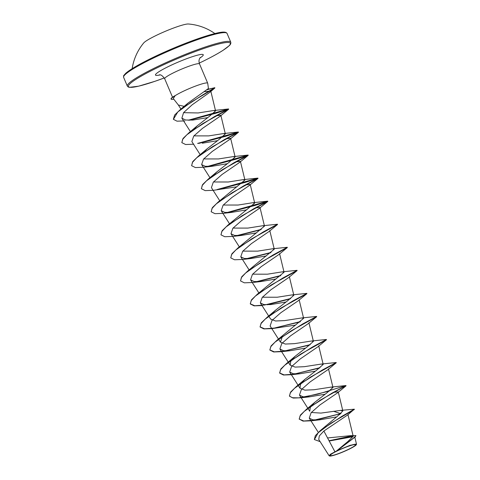 <?xml version="1.0" encoding="UTF-8"?>
<svg xmlns="http://www.w3.org/2000/svg" width="480" height="480" viewBox="0 0 480 480"><rect width="100%" height="100%" fill="white"/><g stroke="black" fill="none" stroke-linecap="round" stroke-linejoin="round"><path stroke-width="0.72" d="M214.884 33.558A52.818 52.818 0 0 0 188.382 24A24.888 2.928 157 0 0 155.478 35.796A24.888 2.928 157 0 0 143.694 42.966A52.818 52.818 0 0 0 132.156 68.67M348.834 449.184A13.674 1.608 -23 0 1 331.776 455.592A13.674 1.608 -23 0 1 336.948 451.068A13.674 1.608 -23 0 1 339.012 450.09A13.674 1.608 -23 0 1 345.558 447.306A13.674 1.608 -23 0 1 355.374 444.672A13.674 1.608 -23 0 1 348.834 449.184M349.26 449.118A14.652 1.722 -23 0 1 329.58 456A14.652 1.722 -23 0 1 336.528 451.14A14.652 1.722 -23 0 1 350.232 445.494A14.652 1.722 -23 0 1 356.364 444.63A14.652 1.722 -23 0 1 349.26 449.118M329.58 456L329.124 455.766L330.402 454.278L336.492 450.99L347.802 441.606L353.178 436.224L350.748 435.648L327.558 437.946M184.752 106.356L188.262 102.912L208.44 88.506L207.714 83.256A18.924 2.226 157 0 0 207.696 83.184A18.924 2.226 157 0 0 182.052 91.884A18.924 2.226 157 0 0 175.02 95.778L173.316 98.58L178.374 105.03L184.194 106.338M175.02 95.778L172.416 97.332A18.384 2.16 157 0 0 171.048 98.946L171.126 99.138A18.384 2.16 157 0 0 173.244 99.282L173.796 99.186M354.342 409.188L341.952 416.286L320.394 430.518L337.278 416.388L342.852 410.94L340.524 410.4L354.342 409.188L347.502 415.074L323.868 431.022L334.866 451.674M340.524 410.4L320.91 413.094L311.298 412.47M329.28 391.092L301.458 397.752L293.25 398.07L289.482 396.198L290.262 392.874L294.57 388.254L310.518 377.07L336.228 362.814L327.792 369.768L310.092 381.936L301.344 389.622L299.472 395.1L309.756 411.276L310.278 407.46L314.916 402.21L327.042 392.742L332.97 387.48L331.146 387.102L314.046 389.742L304.896 390.15L299.976 388.224L300.492 384.408L305.13 379.158L317.256 369.69L323.19 364.434L321.36 364.05L304.266 366.69L295.11 367.104L290.19 365.178L290.712 361.356L295.344 356.112L307.47 346.644L313.404 341.382L311.58 341.004L294.48 343.644L285.33 344.052L280.404 342.126L282.474 336.198M310.194 344.628L284.094 351.126L274.308 351.846L269.832 349.908L271.104 345.894L277.032 340.206L303.624 318.33L301.794 317.952L284.694 320.592L275.544 321L270.624 319.08L260.334 302.904L263.91 304.584L270.786 304.584L285.858 302.034M272.214 313.728L275.778 310.014L287.91 300.54L293.838 295.284L292.008 294.906L277.224 297.234L262.38 297.222M290.628 298.53L264.528 305.028L254.742 305.748L250.26 303.804L251.532 299.796L257.46 294.108L284.052 272.232L282.228 271.854L267.444 274.188L252.6 274.176M240.522 280.854L241.752 276.744L247.68 271.056L274.266 249.186L272.442 248.802L257.664 251.136L242.814 251.124M230.736 257.802L231.966 253.698L237.894 248.01L264.486 226.134L262.656 225.756L247.878 228.09L233.028 228.078M220.956 234.75L222.18 230.646L228.108 224.958L254.7 203.088L252.876 202.704L238.098 205.038L223.248 205.026M211.17 211.704L212.4 207.594L218.328 201.906L244.914 180.036L243.09 179.658L228.312 181.986L213.462 181.98M213.51 175.434L217.074 171.714L229.2 162.246L235.134 156.984L233.304 156.606L218.526 158.94L203.676 158.928M203.724 152.382L207.288 148.668L219.42 139.194L225.348 133.938L223.524 133.56L208.746 135.888L193.89 135.876M193.938 129.336L197.508 125.616L209.634 116.148L215.562 110.886L213.738 110.508L198.126 112.956L183.534 112.68M204.27 91.662L210.786 91.044L209.934 92.202L192.15 104.814L183.6 112.602L181.866 118.2L185.646 120.012L192.828 120.078L207.582 117.636M216.06 115.746L220.86 115.302L220.17 116.226L202.476 128.388L193.722 136.074L191.844 141.558L200.184 154.668M202.302 143.238L217.368 140.688M225.846 138.792L230.646 138.348L229.956 139.272L212.256 151.44L203.508 159.126L201.63 164.604L205.206 166.29L212.082 166.29L227.154 163.734M235.632 161.844L240.426 161.4L239.742 162.324L222.042 174.486L213.294 182.172L211.416 187.656L219.756 200.766M239.742 162.324L248.178 155.37L222.468 169.626L206.514 180.804L202.212 185.43L201.426 188.748L205.194 190.626L213.402 190.308L236.934 186.786M245.412 184.896L250.212 184.446L249.522 185.37L231.828 197.538L223.074 205.224L221.196 210.702L224.778 212.388L231.654 212.388L246.72 209.838M255.912 207.792L259.998 207.498L259.308 208.422L241.608 220.584L232.86 228.27L230.982 233.754L234.564 235.44L241.434 235.44L256.506 232.884M251.22 258.486L242.754 259.458L234.546 259.77L230.778 257.898L231.564 254.58L235.866 249.954L251.82 238.776L277.53 224.52L269.088 231.474L251.388 243.642L242.646 251.322L240.768 256.806L244.344 258.486L251.22 258.486L266.286 255.936M261.006 281.538L252.54 282.51L244.332 282.822L240.558 280.95L241.344 277.626L245.652 273.006L261.6 261.828L287.31 247.572L278.874 254.52L261.174 266.688L252.432 274.368L250.554 279.852L254.124 281.538L261.006 281.538L276.072 278.982M262.326 305.556L254.112 305.868L250.344 303.996L251.13 300.678L255.432 296.052L271.386 284.874L297.096 270.618L288.66 277.572L270.96 289.734L262.212 297.42L260.334 302.904M299.928 321.948L272.106 328.608L263.898 328.92L260.13 327.048L260.91 323.724L265.218 319.104L281.172 307.926L306.882 293.67L298.44 300.618L280.746 312.786L271.998 320.472L270.12 325.95L280.404 342.126M272.106 328.608L295.638 325.08M309.708 344.994L281.892 351.654L273.678 351.972L269.91 350.1L270.696 346.776L275.004 342.15L290.952 330.972L316.662 316.716L308.226 323.67L290.532 335.832L281.778 343.518L279.9 349.002L283.488 350.688L290.352 350.682L305.424 348.132M319.494 368.046L291.672 374.706L283.464 375.018L279.696 373.146L280.482 369.828L284.79 365.202L300.738 354.024L326.448 339.768L318.012 346.722L300.312 358.884L291.564 366.57L289.686 372.054L293.262 373.734L300.138 373.734L315.21 371.184M299.472 395.1L303.042 396.786L309.924 396.786L324.99 394.23M333.468 392.34L338.268 391.896L337.578 392.82L319.878 404.982L311.13 412.668L309.252 418.152L312.828 419.832L319.704 419.832L336.222 416.964M323.868 431.022L319.308 435.936L318.744 439.452L329.124 455.766M329.184 441.006L353.112 436.68M350.748 435.648L355.938 435.6L355.086 437.034L337.296 450.54L350.118 445.308L356.496 444.18L356.364 444.63M333.522 411.276L340.386 413.52L341.1 413.292M320.394 430.518L315.3 435.702L314.358 439.47M329.046 440.742L352.578 435.756M355.938 435.6L354.228 437.472L336.492 450.99M319.704 419.832L311.244 420.804L303.03 421.116L299.184 419.052L303.792 421.002L313.854 420.21L340.71 413.634M354.282 409.56L331.278 422.976L318.216 432.714L314.394 439.566L320.148 441.654M329.142 440.928L352.92 435.9M355.086 437.034L336.528 450.954M316.08 420.024L340.464 413.712L339.42 414.702M299.184 419.052L300.456 415.044L306.384 409.356L331.872 393.21L346.014 385.572L317.772 394.152L298.65 397.86L292.332 397.746L289.398 396.006L290.67 391.992L296.598 386.304L322.092 370.158L336.228 362.526L321.36 364.05M319.98 367.68L293.88 374.178L284.094 374.898L279.612 372.954L280.884 368.94L286.812 363.258L312.306 347.112L326.442 339.474L311.58 341.004M277.032 340.206L302.526 324.06L316.662 316.428L301.794 317.952M300.408 321.582L274.314 328.08L264.528 328.8L260.046 326.856L261.318 322.842L267.246 317.154L292.74 301.014L306.876 293.376L292.008 294.906M257.46 294.108L282.954 277.962L297.09 270.324L282.228 271.854M280.842 275.484L256.302 281.718M247.68 271.056L273.168 254.916L287.31 247.278L272.442 248.802M271.062 252.432L246.522 258.666M237.894 248.01L263.388 231.864L277.524 224.226L262.656 225.756M261.276 229.38L236.736 235.62M228.108 224.958L253.602 208.812L267.738 201.18L226.95 212.568M218.328 201.906L243.816 185.766L257.958 178.128L217.164 189.522M201.384 188.652L202.614 184.548L208.542 178.86L234.036 162.714L248.172 155.082L207.384 166.47M191.604 165.606L192.828 161.496L198.756 155.808L224.25 139.668L238.392 132.03L197.598 143.418M181.818 142.554L183.048 138.45L188.976 132.762L214.47 116.616L228.606 108.978L188.208 120.234M173.364 119.22L174.648 115.02L180.636 109.284L203.16 94.65L214.8 87.69L207.63 89.382M299.262 419.244L300.048 415.926L304.356 411.3L320.304 400.122L345.762 385.794M290.142 298.896L267.162 304.776M280.356 275.844L257.376 281.73M270.576 252.798L247.596 258.678M260.79 229.746L237.81 235.632M241.434 235.44L232.974 236.406L224.76 236.724L220.992 234.852L221.778 231.528L226.08 226.908L242.034 215.724L267.822 201.372L254.91 205.482L228.024 212.58M231.654 212.388L223.188 213.36L214.974 213.672L211.206 211.8L211.992 208.476L216.3 203.856L232.248 192.678L258.036 178.32L245.124 182.436L218.244 189.528M248.178 155.37L235.338 159.384L208.458 166.482M212.082 166.29L203.616 167.262L195.408 167.574L191.64 165.702L192.426 162.378L196.734 157.758L212.682 146.58L238.47 132.222L225.558 136.332L198.672 143.43M193.836 144.21L185.628 144.522L181.854 142.65L182.64 139.332L186.948 134.706L202.896 123.528L228.684 109.17L215.928 113.238L189.33 120.246M184.878 120.93L176.994 121.17L173.4 119.322L177.792 111.966L191.634 101.826L214.638 88.206L214.884 87.882L212.76 88.188L207.168 89.73M174.984 95.682A18.384 2.16 157 0 0 172.416 97.332M175.152 95.82A18.384 2.16 157 0 0 171.126 99.138M150.924 59.268A56.19 6.606 157 0 0 123.618 77.352C123.828 75.114 122.634 76.806 125.682 73.35C129.906 69.642 138.318 64.68 150.918 58.458C166.98 50.64 183.042 43.932 199.104 38.334C219.072 31.746 225.54 30.834 227.064 33.444A56.19 6.606 157 0 0 150.924 59.268M230.766 42.174A56.19 6.606 -23 0 0 154.632 68.004A56.19 6.606 -23 0 0 127.326 86.082L128.244 87.006L129.384 87.33L138.576 86.19L154.95 81.306L164.292 77.946A55.344 6.51 -23 0 1 128.592 86.772A55.344 6.51 -23 0 1 155.322 68.712A55.344 6.51 -23 0 1 224.358 42.786A55.344 6.51 -23 0 1 203.424 61.086A55.344 6.51 -23 0 1 199.23 63.108L203.466 61.068C211.656 57.036 218.196 53.448 223.092 50.304L229.248 45.654C230.52 44.586 231.03 43.428 230.766 42.174L227.064 33.444M172.542 97.236L164.676 78.714A18.924 2.226 -23 0 1 173.874 72.624A18.924 2.226 -23 0 1 199.518 63.924C198.768 61.8 198.84 59.94 199.722 58.356L200.406 57.396M160.134 74.898A25.95 3.048 -23 0 1 168.096 66.69A25.95 3.048 -23 0 1 196.662 55.392A25.95 3.048 -23 0 1 199.932 58.002M225.744 32.706A55.344 6.51 157 0 0 150.966 58.44M127.326 86.082L123.618 77.352M353.178 436.224L347.946 414.498M318.3 432.366L309.252 418.152M342.852 410.94L338.268 391.896M332.97 387.48L328.482 368.844M299.976 388.224L289.686 372.054M323.19 364.434L318.702 345.798M290.19 365.178L279.9 349.002M313.404 341.382L308.916 322.746M303.618 318.33L299.13 299.694M293.838 295.284L289.35 276.648M258.888 292.962L250.548 279.852M284.052 272.232L279.564 253.596M249.108 269.916L240.768 256.806M274.266 249.186L269.778 230.55M239.322 246.864L230.982 233.754M264.486 226.134L259.998 207.498M229.536 223.818L221.196 210.702M254.7 203.088L250.212 184.446M244.914 180.036L240.426 161.4M209.97 177.714L201.63 164.604M235.134 156.984L230.646 138.348M225.348 133.938L220.86 115.302M190.404 131.616L181.866 118.2M215.568 110.886L210.786 91.044M180.93 109.056L178.332 104.976M354.75 436.908L356.496 444.18M207.696 83.184L199.518 63.924M164.676 78.714C160.668 73.104 159.096 75.336 159.366 74.814M314.916 402.21L306.384 409.356M331.146 387.102L345.888 385.56M305.13 379.158L296.598 386.304M295.344 356.112L286.812 363.258M275.778 310.014L267.246 317.154M252.876 202.704L267.612 201.168M243.09 179.658L257.832 178.116M217.074 171.714L208.542 178.86M233.304 156.606L248.046 155.064M207.288 148.668L198.756 155.808M223.524 133.56L238.26 132.018M197.508 125.616L188.976 132.762M213.738 110.508L228.48 108.966M180.636 109.284L188.256 102.9M209.934 92.202L214.638 88.206M220.17 116.226L228.606 109.272M229.956 139.272L238.392 132.324M249.522 185.37L257.958 178.422M259.308 208.422L267.744 201.468M290.352 350.682L281.892 351.654M300.138 373.734L291.672 374.706M309.924 396.786L301.458 397.752M337.578 392.82L346.014 385.866"/></g></svg>
